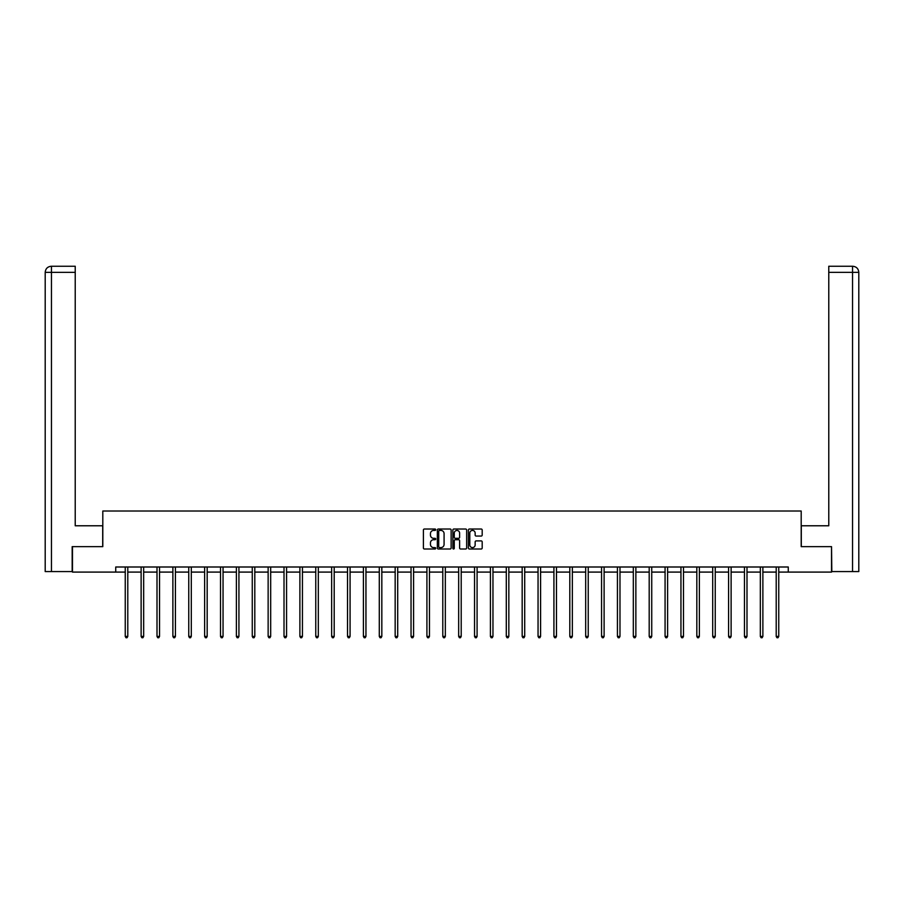 <?xml version="1.0" encoding="UTF-8"?>
<svg xmlns="http://www.w3.org/2000/svg" width="904" height="904" viewBox="0 0 904 904"><rect width="100%" height="100%" fill="white"/><g stroke="black" fill="none" stroke-linecap="round" stroke-linejoin="round"><path stroke-width="1.36" d="M435.717 529.721A0.701 0.701 0 0 0 435.016 529.021L424.405 529.021A0.994 0.994 0 0 0 423.4 530.015L423.4 548.005A0.994 0.994 0 0 0 424.405 548.999L435.016 548.999A0.701 0.701 0 0 0 435.717 548.299A0.701 0.701 0 0 0 435.016 547.598L433.649 547.598A3.198 3.198 0 0 1 430.451 544.4L430.451 542.908A3.198 3.198 0 0 1 433.649 539.711L435.016 539.711A0.701 0.701 0 0 0 435.717 539.01A0.701 0.701 0 0 0 435.016 538.309L433.649 538.309A3.198 3.198 0 0 1 430.451 535.111L430.451 533.609A3.198 3.198 0 0 1 433.649 530.422L435.016 530.422A0.701 0.701 0 0 0 435.717 529.721M481.199 536.061A0.994 0.994 0 0 0 482.194 535.066L482.194 530.015A0.994 0.994 0 0 0 481.199 529.021L469.402 529.021A0.994 0.994 0 0 0 468.408 530.015L468.408 548.005A0.994 0.994 0 0 0 469.402 548.999L481.199 548.999A0.994 0.994 0 0 0 482.194 548.005L482.194 541.903A0.994 0.994 0 0 0 481.199 540.908L476.148 540.908A0.994 0.994 0 0 0 475.154 541.903L475.154 544.931A2.667 2.667 0 0 1 472.476 547.598A2.667 2.667 0 0 1 469.809 544.931L469.809 533.089A2.667 2.667 0 0 1 472.476 530.422A2.667 2.667 0 0 1 475.154 533.089L475.154 535.066A0.994 0.994 0 0 0 476.148 536.061L481.199 536.061M75.224 266.251L51.313 266.251L75.224 266.251L75.224 272.353L51.46 272.353L51.46 571.577L72.173 571.577L72.173 546.637L102.807 546.637L102.807 511.02L801.193 511.02L801.193 546.637L831.522 546.637L831.522 572.085L788.265 572.085L788.265 567L115.735 567L115.735 572.085L125.249 572.085M72.478 546.637L72.478 572.085L115.735 572.085M451.13 530.015A0.994 0.994 0 0 0 450.124 529.021L438.338 529.021A0.994 0.994 0 0 0 437.344 530.015L437.344 548.005A0.994 0.994 0 0 0 438.338 548.999L450.124 548.999A0.994 0.994 0 0 0 451.13 548.005L451.13 530.015M453.876 529.021L465.662 529.021A0.994 0.994 0 0 1 466.656 530.015L466.656 548.005A0.994 0.994 0 0 1 465.662 548.999L460.622 548.999A0.994 0.994 0 0 1 459.616 548.005L459.616 540.705A0.994 0.994 0 0 0 458.622 539.711L455.277 539.711A0.994 0.994 0 0 0 454.271 540.705L454.271 548.299A0.701 0.701 0 0 1 453.571 548.999A0.701 0.701 0 0 1 452.87 548.299L452.87 530.015A0.994 0.994 0 0 1 453.876 529.021M127.792 572.085L141.126 572.085M143.668 572.085L157.002 572.085M159.545 572.085L172.879 572.085M175.421 572.085L188.755 572.085M191.298 572.085L204.632 572.085M207.174 572.085L220.508 572.085M223.051 572.085L236.385 572.085M238.927 572.085L252.261 572.085M254.804 572.085L268.138 572.085M270.68 572.085L284.014 572.085M286.568 572.085L299.891 572.085M302.444 572.085L315.767 572.085M318.321 572.085L331.655 572.085M334.197 572.085L347.531 572.085M350.074 572.085L363.408 572.085M365.95 572.085L379.284 572.085M381.827 572.085L395.161 572.085M397.703 572.085L411.037 572.085M413.58 572.085L426.914 572.085M429.456 572.085L442.791 572.085M445.333 572.085L458.667 572.085M461.209 572.085L474.543 572.085M477.086 572.085L490.42 572.085M492.962 572.085L506.296 572.085M508.839 572.085L522.173 572.085M524.716 572.085L538.049 572.085M540.592 572.085L553.926 572.085M556.468 572.085L569.802 572.085M572.345 572.085L585.679 572.085M588.233 572.085L601.555 572.085M604.109 572.085L617.432 572.085M619.986 572.085L633.32 572.085M635.862 572.085L649.196 572.085M651.739 572.085L665.073 572.085M667.615 572.085L680.949 572.085M683.492 572.085L696.826 572.085M699.368 572.085L712.702 572.085M715.245 572.085L728.579 572.085M731.121 572.085L744.455 572.085M746.998 572.085L760.332 572.085M762.874 572.085L776.208 572.085M778.751 572.085L788.265 572.085M439.434 530.422A0.701 0.701 0 0 0 438.734 531.111L438.734 546.897A0.701 0.701 0 0 0 439.434 547.598L440.881 547.598A3.198 3.198 0 0 0 444.079 544.4L444.079 533.609A3.198 3.198 0 0 0 440.881 530.422L439.434 530.422M459.616 533.134A2.667 2.667 0 0 0 456.949 530.467A2.667 2.667 0 0 0 454.271 533.134L454.271 537.315A0.994 0.994 0 0 0 455.277 538.309L458.622 538.309A0.994 0.994 0 0 0 459.616 537.315L459.616 533.134M127.927 567L127.859 567.147A1.017 1.017 0 0 0 127.792 567.531L127.792 636.427L125.249 636.427L125.249 567.531A1.017 1.017 0 0 0 125.17 567.147L125.114 567M127.792 636.427L127.023 637.749L126.006 637.749L125.249 636.427M102.706 546.637L102.706 525.778L75.224 525.778L75.224 272.353M51.46 571.577L45.2 571.577L45.2 272.353C45.562 268.646 47.596 266.612 51.302 266.251L51.313 266.251C47.596 266.612 45.562 268.646 45.2 272.353L45.2 510.511M51.46 266.251L52.839 266.251L51.46 266.251L51.46 272.353L45.2 272.353M801.294 546.637L801.294 525.778L828.776 525.778L828.776 266.251L852.687 266.251L828.776 266.251M858.8 571.577L858.8 510.511L858.8 571.577L831.827 571.577L831.522 546.637M852.54 266.251L851.161 266.251L852.54 266.251L852.54 272.353L828.776 272.353M852.54 571.577L852.54 272.353L858.8 272.353L858.8 510.511L858.8 272.353C858.438 268.646 856.404 266.612 852.698 266.251M143.804 567L143.747 567.147A1.017 1.017 0 0 0 143.668 567.531L143.668 636.427L141.126 636.427L141.126 567.531A1.017 1.017 0 0 0 141.047 567.147L140.99 567M143.668 636.427L142.9 637.749L141.883 637.749L141.126 636.427M159.68 567L159.624 567.147A1.017 1.017 0 0 0 159.545 567.531L159.545 636.427L157.002 636.427L157.002 567.531A1.017 1.017 0 0 0 156.923 567.147L156.867 567M159.545 636.427L158.788 637.749L157.759 637.749L157.002 636.427M175.557 567L175.5 567.147A1.017 1.017 0 0 0 175.421 567.531L175.421 636.427L172.879 636.427L172.879 567.531A1.017 1.017 0 0 0 172.8 567.147L172.743 567M175.421 636.427L174.664 637.749L173.647 637.749L172.879 636.427M191.433 567L191.377 567.147A1.017 1.017 0 0 0 191.298 567.531L191.298 636.427L188.755 636.427L188.755 567.531A1.017 1.017 0 0 0 188.687 567.147L188.62 567M191.298 636.427L190.541 637.749L189.524 637.749L188.755 636.427M207.31 567L207.253 567.147A1.017 1.017 0 0 0 207.174 567.531L207.174 636.427L204.632 636.427L204.632 567.531A1.017 1.017 0 0 0 204.564 567.147L204.496 567M207.174 636.427L206.417 637.749L205.4 637.749L204.632 636.427M223.186 567L223.13 567.147A1.017 1.017 0 0 0 223.051 567.531L223.051 636.427L220.508 636.427L220.508 567.531A1.017 1.017 0 0 0 220.44 567.147L220.373 567M223.051 636.427L222.294 637.749L221.277 637.749L220.508 636.427M239.063 567L239.006 567.147A1.017 1.017 0 0 0 238.927 567.531L238.927 636.427L236.385 636.427L236.385 567.531A1.017 1.017 0 0 0 236.317 567.147L236.249 567M238.927 636.427L238.17 637.749L237.153 637.749L236.385 636.427M254.939 567L254.883 567.147A1.017 1.017 0 0 0 254.804 567.531L254.804 636.427L252.261 636.427L252.261 567.531A1.017 1.017 0 0 0 252.193 567.147L252.126 567M254.804 636.427L254.047 637.749L253.03 637.749L252.261 636.427M270.816 567L270.759 567.147A1.017 1.017 0 0 0 270.68 567.531L270.68 636.427L268.138 636.427L268.138 567.531A1.017 1.017 0 0 0 268.07 567.147L268.002 567M270.68 636.427L269.923 637.749L268.906 637.749L268.138 636.427M286.692 567L286.636 567.147A1.017 1.017 0 0 0 286.568 567.531L286.568 636.427L284.014 636.427L284.014 567.531A1.017 1.017 0 0 0 283.946 567.147L283.89 567M286.568 636.427L285.8 637.749L284.783 637.749L284.014 636.427M302.569 567L302.512 567.147A1.017 1.017 0 0 0 302.444 567.531L302.444 636.427L299.891 636.427L299.891 567.531A1.017 1.017 0 0 0 299.823 567.147L299.766 567M302.444 636.427L301.676 637.749L300.659 637.749L299.891 636.427M318.445 567L318.389 567.147A1.017 1.017 0 0 0 318.321 567.531L318.321 636.427L315.767 636.427L315.767 567.531A1.017 1.017 0 0 0 315.699 567.147L315.643 567M318.321 636.427L317.553 637.749L316.536 637.749L315.767 636.427M334.333 567L334.265 567.147A1.017 1.017 0 0 0 334.197 567.531L334.197 636.427L331.655 636.427L331.655 567.531A1.017 1.017 0 0 0 331.576 567.147L331.519 567M334.197 636.427L333.429 637.749L332.412 637.749L331.655 636.427M350.21 567L350.142 567.147A1.017 1.017 0 0 0 350.074 567.531L350.074 636.427L347.531 636.427L347.531 567.531A1.017 1.017 0 0 0 347.452 567.147L347.396 567M350.074 636.427L349.306 637.749L348.289 637.749L347.531 636.427M366.086 567L366.018 567.147A1.017 1.017 0 0 0 365.95 567.531L365.95 636.427L363.408 636.427L363.408 567.531A1.017 1.017 0 0 0 363.329 567.147L363.272 567M365.95 636.427L365.182 637.749L364.165 637.749L363.408 636.427M381.963 567L381.895 567.147A1.017 1.017 0 0 0 381.827 567.531L381.827 636.427L379.284 636.427L379.284 567.531A1.017 1.017 0 0 0 379.205 567.147L379.149 567M381.827 636.427L381.059 637.749L380.042 637.749L379.284 636.427M397.839 567L397.771 567.147A1.017 1.017 0 0 0 397.703 567.531L397.703 636.427L395.161 636.427L395.161 567.531A1.017 1.017 0 0 0 395.082 567.147L395.025 567M397.703 636.427L396.935 637.749L395.918 637.749L395.161 636.427M413.716 567L413.648 567.147A1.017 1.017 0 0 0 413.58 567.531L413.58 636.427L411.037 636.427L411.037 567.531A1.017 1.017 0 0 0 410.958 567.147L410.902 567M413.58 636.427L412.812 637.749L411.795 637.749L411.037 636.427M429.592 567L429.536 567.147A1.017 1.017 0 0 0 429.456 567.531L429.456 636.427L426.914 636.427L426.914 567.531A1.017 1.017 0 0 0 426.835 567.147L426.778 567M429.456 636.427L428.688 637.749L427.671 637.749L426.914 636.427M445.469 567L445.412 567.147A1.017 1.017 0 0 0 445.333 567.531L445.333 636.427L442.791 636.427L442.791 567.531A1.017 1.017 0 0 0 442.711 567.147L442.655 567M445.333 636.427L444.576 637.749L443.548 637.749L442.791 636.427M461.345 567L461.289 567.147A1.017 1.017 0 0 0 461.209 567.531L461.209 636.427L458.667 636.427L458.667 567.531A1.017 1.017 0 0 0 458.588 567.147L458.531 567M461.209 636.427L460.452 637.749L459.424 637.749L458.667 636.427M477.222 567L477.165 567.147A1.017 1.017 0 0 0 477.086 567.531L477.086 636.427L474.543 636.427L474.543 567.531A1.017 1.017 0 0 0 474.464 567.147L474.408 567M477.086 636.427L476.329 637.749L475.312 637.749L474.543 636.427M493.098 567L493.042 567.147A1.017 1.017 0 0 0 492.962 567.531L492.962 636.427L490.42 636.427L490.42 567.531A1.017 1.017 0 0 0 490.352 567.147L490.284 567M492.962 636.427L492.205 637.749L491.188 637.749L490.42 636.427M508.975 567L508.918 567.147A1.017 1.017 0 0 0 508.839 567.531L508.839 636.427L506.296 636.427L506.296 567.531A1.017 1.017 0 0 0 506.229 567.147L506.161 567M508.839 636.427L508.082 637.749L507.065 637.749L506.296 636.427M524.851 567L524.795 567.147A1.017 1.017 0 0 0 524.716 567.531L524.716 636.427L522.173 636.427L522.173 567.531A1.017 1.017 0 0 0 522.105 567.147L522.037 567M524.716 636.427L523.958 637.749L522.941 637.749L522.173 636.427M540.728 567L540.671 567.147A1.017 1.017 0 0 0 540.592 567.531L540.592 636.427L538.049 636.427L538.049 567.531A1.017 1.017 0 0 0 537.982 567.147L537.914 567M540.592 636.427L539.835 637.749L538.818 637.749L538.049 636.427M556.604 567L556.548 567.147A1.017 1.017 0 0 0 556.468 567.531L556.468 636.427L553.926 636.427L553.926 567.531A1.017 1.017 0 0 0 553.858 567.147L553.79 567M556.468 636.427L555.711 637.749L554.694 637.749L553.926 636.427M572.481 567L572.424 567.147A1.017 1.017 0 0 0 572.345 567.531L572.345 636.427L569.802 636.427L569.802 567.531A1.017 1.017 0 0 0 569.735 567.147L569.667 567M572.345 636.427L571.588 637.749L570.571 637.749L569.802 636.427M588.357 567L588.301 567.147A1.017 1.017 0 0 0 588.233 567.531L588.233 636.427L585.679 636.427L585.679 567.531A1.017 1.017 0 0 0 585.611 567.147L585.555 567M588.233 636.427L587.464 637.749L586.447 637.749L585.679 636.427M604.234 567L604.177 567.147A1.017 1.017 0 0 0 604.109 567.531L604.109 636.427L601.555 636.427L601.555 567.531A1.017 1.017 0 0 0 601.488 567.147L601.431 567M604.109 636.427L603.341 637.749L602.324 637.749L601.555 636.427M620.11 567L620.054 567.147A1.017 1.017 0 0 0 619.986 567.531L619.986 636.427L617.432 636.427L617.432 567.531A1.017 1.017 0 0 0 617.364 567.147L617.308 567M619.986 636.427L619.217 637.749L618.2 637.749L617.432 636.427M635.998 567L635.93 567.147A1.017 1.017 0 0 0 635.862 567.531L635.862 636.427L633.32 636.427L633.32 567.531A1.017 1.017 0 0 0 633.241 567.147L633.184 567M635.862 636.427L635.094 637.749L634.077 637.749L633.32 636.427M651.874 567L651.807 567.147A1.017 1.017 0 0 0 651.739 567.531L651.739 636.427L649.196 636.427L649.196 567.531A1.017 1.017 0 0 0 649.117 567.147L649.061 567M651.739 636.427L650.97 637.749L649.953 637.749L649.196 636.427M667.751 567L667.683 567.147A1.017 1.017 0 0 0 667.615 567.531L667.615 636.427L665.073 636.427L665.073 567.531A1.017 1.017 0 0 0 664.994 567.147L664.937 567M667.615 636.427L666.847 637.749L665.83 637.749L665.073 636.427M683.627 567L683.56 567.147A1.017 1.017 0 0 0 683.492 567.531L683.492 636.427L680.949 636.427L680.949 567.531A1.017 1.017 0 0 0 680.87 567.147L680.814 567M683.492 636.427L682.723 637.749L681.706 637.749L680.949 636.427M699.504 567L699.436 567.147A1.017 1.017 0 0 0 699.368 567.531L699.368 636.427L696.826 636.427L696.826 567.531A1.017 1.017 0 0 0 696.747 567.147L696.69 567M699.368 636.427L698.6 637.749L697.583 637.749L696.826 636.427M715.38 567L715.313 567.147A1.017 1.017 0 0 0 715.245 567.531L715.245 636.427L712.702 636.427L712.702 567.531A1.017 1.017 0 0 0 712.623 567.147L712.567 567M715.245 636.427L714.476 637.749L713.459 637.749L712.702 636.427M731.257 567L731.2 567.147A1.017 1.017 0 0 0 731.121 567.531L731.121 636.427L728.579 636.427L728.579 567.531A1.017 1.017 0 0 0 728.5 567.147L728.443 567M731.121 636.427L730.353 637.749L729.336 637.749L728.579 636.427M747.133 567L747.077 567.147A1.017 1.017 0 0 0 746.998 567.531L746.998 636.427L744.455 636.427L744.455 567.531A1.017 1.017 0 0 0 744.376 567.147L744.32 567M746.998 636.427L746.241 637.749L745.212 637.749L744.455 636.427M763.01 567L762.953 567.147A1.017 1.017 0 0 0 762.874 567.531L762.874 636.427L760.332 636.427L760.332 567.531A1.017 1.017 0 0 0 760.253 567.147L760.196 567M762.874 636.427L762.117 637.749L761.1 637.749L760.332 636.427M778.886 567L778.83 567.147A1.017 1.017 0 0 0 778.751 567.531L778.751 636.427L776.208 636.427L776.208 567.531A1.017 1.017 0 0 0 776.14 567.147L776.073 567M778.751 636.427L777.994 637.749L776.977 637.749L776.208 636.427"/></g></svg>
